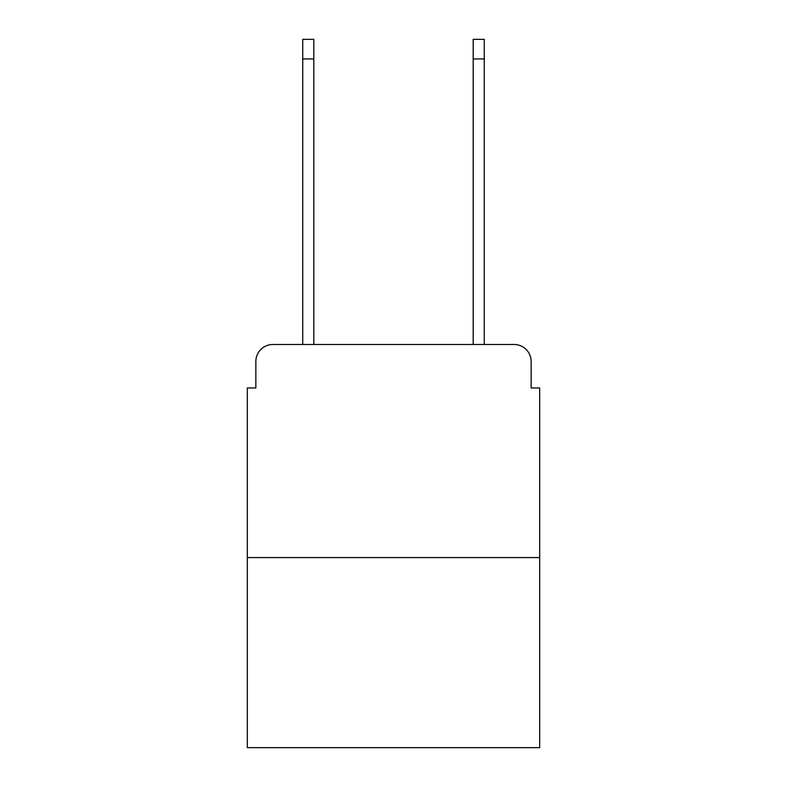 <?xml version="1.0" encoding="UTF-8"?>
<svg xmlns="http://www.w3.org/2000/svg" width="787" height="787" viewBox="0 0 787 787"><rect width="100%" height="100%" fill="white"/><g stroke="black" fill="none" stroke-linecap="round" stroke-linejoin="round"><path stroke-width="1.18" d="M255.844 361.538L255.844 387.961L255.844 361.538A17.048 17.048 0 0 1 272.892 344.49L302.729 344.49L302.729 39.35L313.806 39.35L313.806 344.49L327.018 344.49M539.675 557.58L247.325 557.58L247.325 747.65L539.675 747.65L539.675 387.961L531.156 387.961L531.156 361.538A17.048 17.048 0 0 0 514.108 344.49L272.892 344.49M247.325 557.58L247.325 387.961L255.844 387.961M459.982 344.49L473.194 344.49L473.194 39.35L484.271 39.35L484.271 344.49L514.108 344.49M531.156 387.961L531.156 361.538M302.729 58.956L313.806 58.956M484.271 58.956L473.194 58.956"/></g></svg>
